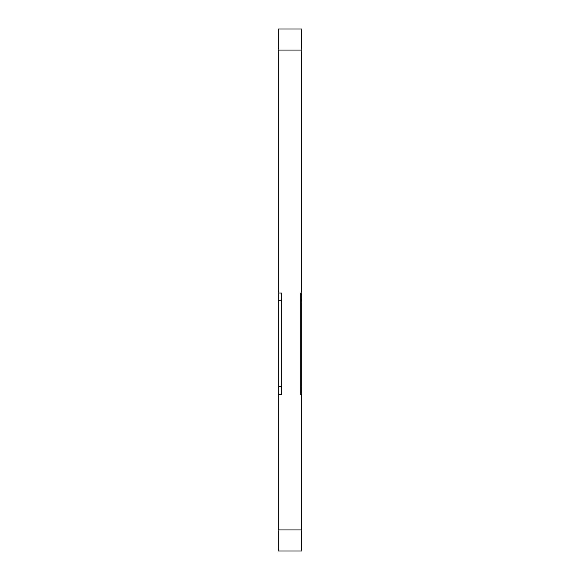 <?xml version="1.0" encoding="UTF-8"?>
<svg xmlns="http://www.w3.org/2000/svg" width="580" height="580" viewBox="0 0 580 580"><rect width="100%" height="100%" fill="white"/><g stroke="black" fill="none" stroke-linecap="round" stroke-linejoin="round"><path stroke-width="0.87" d="M278.183 529.946L301.817 529.946L301.817 551L278.183 551L278.183 300.737L281.409 300.737M301.817 50.054L278.183 50.054L278.183 29L301.817 29L301.817 394.385L300.737 394.385L300.737 293.023L301.817 293.023M301.817 529.946L301.817 394.385M301.817 300.737L300.737 300.737M278.183 394.385L281.409 394.385L281.409 293.023L278.183 293.023L278.183 300.737M301.817 386.664L300.737 386.664M278.183 386.664L281.409 386.664M278.183 50.054L278.183 293.023"/></g></svg>

